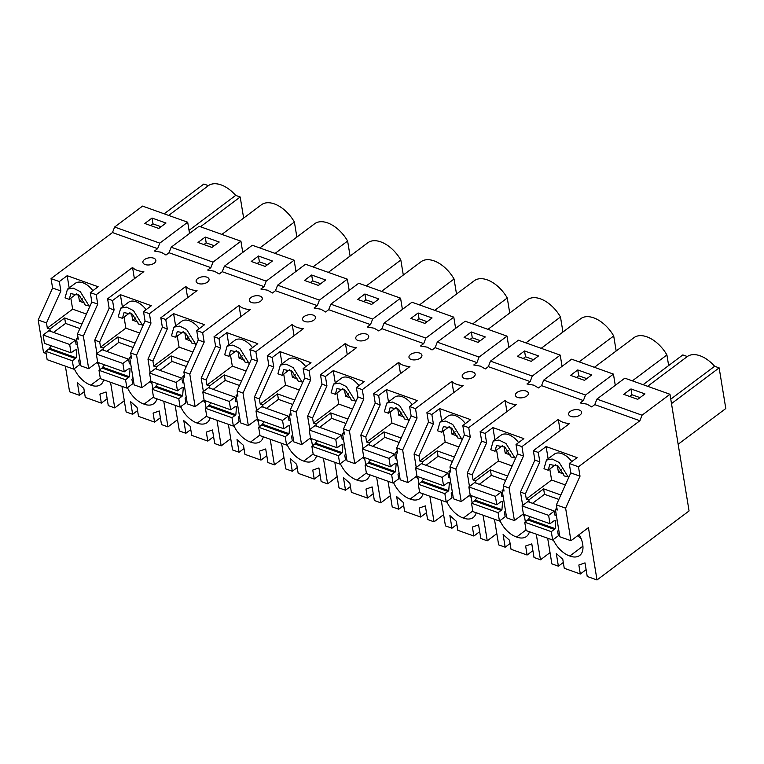 <?xml version="1.0" encoding="UTF-8"?>
<svg xmlns="http://www.w3.org/2000/svg" width="764" height="764" viewBox="0 0 764 764"><rect width="100%" height="100%" fill="white"/><g stroke="black" fill="none" stroke-linecap="round" stroke-linejoin="round"><path stroke-width="1.15" d="M642.037 415.205L596.904 399.104L594.764 404.633L639.898 420.735L642.037 415.205L669.961 394.272L624.837 378.17L596.904 399.104M623.749 394.358L637.72 399.333L644.95 393.909L630.969 388.933L623.749 394.358M669.961 394.272L689.071 510.944L597.009 579.962L588.433 527.637L570.956 540.74L565.618 508.165L580.01 476.192L570.784 472.906L569.247 463.49L577.078 457.617L546.126 446.568L548.122 458.782M639.898 420.735L578.472 466.785L580.01 476.192M187.696 222.209L142.543 206.099L114.619 227.032L159.772 243.143L187.696 222.209L189.539 233.44M171.174 247.211L212.994 262.128L240.918 241.195L199.098 226.278L171.174 247.211L169.035 252.731L210.854 267.658L207.655 270.045L214.455 271.239L219.182 274.018L222.248 271.717L264.067 286.643L260.877 289.031L267.677 290.224L272.404 293.004L275.46 290.712L317.28 305.629L314.09 308.016L320.89 309.21L325.617 311.989L328.682 309.697L370.502 324.614L367.312 327.011L374.112 328.205L378.839 330.974L381.895 328.682L423.714 343.599L420.525 345.996L427.324 347.19L432.052 349.969L435.117 347.668L476.937 362.585L473.747 364.982L480.546 366.176L485.264 368.955L488.33 366.653L530.149 381.58L526.959 383.967L533.759 385.161L538.486 387.94L541.552 385.639L583.371 400.565L580.182 402.953L586.981 404.146L591.699 406.925L594.764 404.633M240.918 241.195L242.761 252.426M224.387 266.197L266.206 281.123L294.13 260.18L252.311 245.263L224.387 266.197L222.248 271.717M294.13 260.18L295.974 271.421M277.609 285.182L319.428 300.109L347.353 279.166L305.533 264.248L277.609 285.182L275.46 290.712M347.353 279.166L349.186 290.406M330.822 304.177L372.641 319.094L400.565 298.161L358.746 283.234L330.822 304.177L328.682 309.697M400.565 298.161L402.408 309.391M384.044 323.162L425.863 338.08L453.787 317.146L411.968 302.219L384.044 323.162L381.895 328.682M453.787 317.146L455.621 328.377M437.256 342.148L479.076 357.065L507 336.131L465.18 321.214L437.256 342.148L435.117 347.668M507 336.131L508.843 347.362M490.478 361.133L532.288 376.05L560.222 355.117L518.403 340.2L490.478 361.133L488.33 366.653M560.222 355.117L562.056 366.348M543.691 380.119L585.51 395.045L613.435 374.102L571.615 359.185L543.691 380.119L541.552 385.639M613.435 374.102L615.278 385.342M630.969 388.933L631.923 394.749L629.641 396.459M640.003 397.624L631.923 394.749M546.126 446.568L538.286 452.441L533.339 450.684L569.562 423.523A18.622 10.008 170.7 0 1 562.867 422.225A18.622 10.008 170.7 0 1 558.293 419.36L521.946 446.615L516.025 444.505L523.865 438.632L492.904 427.582L485.073 433.455L480.126 431.689L516.349 404.538A18.622 10.008 170.7 0 1 509.645 403.239A18.622 10.008 170.7 0 1 505.071 400.374L468.724 427.63L462.812 425.519L470.653 419.646L439.692 408.597L431.851 414.47L426.904 412.703L463.127 385.553A18.622 10.008 170.7 0 1 456.433 384.254A18.622 10.008 170.7 0 1 451.858 381.389L415.511 408.635L409.599 406.534L417.43 400.651L386.469 389.611L378.638 395.485L373.692 393.718L409.915 366.558A18.622 10.008 170.7 0 1 403.22 365.268A18.622 10.008 170.7 0 1 398.646 362.403L362.289 389.65L356.377 387.539L364.218 381.666L333.257 370.626L325.416 376.499L320.469 374.732L356.692 347.572A18.622 10.008 170.7 0 1 349.998 346.273A18.622 10.008 170.7 0 1 345.423 343.418L309.076 370.664L303.165 368.554L310.996 362.68L280.035 351.631L272.204 357.514L267.257 355.747L303.48 328.587A18.622 10.008 170.7 0 1 296.785 327.288A18.622 10.008 170.7 0 1 292.211 324.423L255.854 351.679L249.943 349.568L257.783 343.695L226.822 332.646L218.982 338.519L214.035 336.762L250.258 309.601A18.622 10.008 170.7 0 1 243.563 308.303A18.622 10.008 170.7 0 1 238.989 305.438L202.641 332.693L196.73 330.583L204.561 324.71L173.6 313.66L165.769 319.533L160.822 317.767L197.045 290.616A18.622 10.008 170.7 0 1 190.351 289.317A18.622 10.008 170.7 0 1 185.776 286.452L149.419 313.708L143.508 311.597L151.348 305.724L120.387 294.675L112.547 300.548L107.6 298.781L143.833 271.631A18.622 10.008 170.7 0 1 137.128 270.332A18.622 10.008 170.7 0 1 132.554 267.467L96.207 294.713L90.295 292.612L98.126 286.729L67.175 275.689L69.171 287.904M578.472 466.785L569.247 463.49M159.772 243.143L157.632 248.663L154.443 251.06L161.242 252.254L165.969 255.033L169.035 252.731M157.632 248.663L112.48 232.552L51.054 278.602L52.592 288.018L38.2 319.992L43.538 352.567L46.146 353.493M67.175 275.689L59.334 281.563L51.054 278.602M581.194 411.28A6.561 3.524 170.7 0 1 581.585 412.178A6.561 3.524 170.7 0 1 577.966 416.113A6.561 3.524 170.7 0 1 570.689 416.361A6.561 3.524 170.7 0 1 569.027 415.205A6.561 3.524 170.7 0 1 568.626 414.308A6.561 3.524 170.7 0 1 572.045 410.459A6.561 3.524 170.7 0 1 579.179 409.991A6.561 3.524 170.7 0 1 581.194 411.28M144.95 264.468A6.561 3.524 170.7 0 1 143.288 263.303A6.561 3.524 170.7 0 1 142.897 262.405A6.561 3.524 170.7 0 1 146.306 258.566A6.561 3.524 170.7 0 1 153.449 258.098A6.561 3.524 170.7 0 1 155.464 259.388A6.561 3.524 170.7 0 1 155.856 260.285A6.561 3.524 170.7 0 1 152.237 264.21A6.561 3.524 170.7 0 1 144.95 264.468M302.936 320.269A6.561 3.524 170.7 0 1 302.544 319.371A6.561 3.524 170.7 0 1 305.953 315.522A6.561 3.524 170.7 0 1 313.097 315.064A6.561 3.524 170.7 0 1 315.112 316.344A6.561 3.524 170.7 0 1 315.503 317.241A6.561 3.524 170.7 0 1 311.884 321.176A6.561 3.524 170.7 0 1 304.597 321.424A6.561 3.524 170.7 0 1 302.936 320.269M206.662 277.084A6.561 3.524 170.7 0 1 208.677 278.373A6.561 3.524 170.7 0 1 209.069 279.271A6.561 3.524 170.7 0 1 205.449 283.196A6.561 3.524 170.7 0 1 198.172 283.454A6.561 3.524 170.7 0 1 196.501 282.288A6.561 3.524 170.7 0 1 196.109 281.391A6.561 3.524 170.7 0 1 199.528 277.552A6.561 3.524 170.7 0 1 206.662 277.084M368.324 335.339A6.561 3.524 170.7 0 1 368.726 336.236A6.561 3.524 170.7 0 1 365.106 340.161A6.561 3.524 170.7 0 1 357.819 340.419A6.561 3.524 170.7 0 1 356.158 339.254A6.561 3.524 170.7 0 1 355.766 338.356A6.561 3.524 170.7 0 1 359.175 334.508A6.561 3.524 170.7 0 1 366.309 334.049A6.561 3.524 170.7 0 1 368.324 335.339M419.531 353.035A6.561 3.524 170.7 0 1 421.547 354.324A6.561 3.524 170.7 0 1 421.938 355.222A6.561 3.524 170.7 0 1 418.319 359.147A6.561 3.524 170.7 0 1 411.032 359.405A6.561 3.524 170.7 0 1 409.37 358.24A6.561 3.524 170.7 0 1 408.979 357.342A6.561 3.524 170.7 0 1 412.388 353.493A6.561 3.524 170.7 0 1 419.531 353.035M249.723 301.283A6.561 3.524 170.7 0 1 249.331 300.386A6.561 3.524 170.7 0 1 252.741 296.537A6.561 3.524 170.7 0 1 259.875 296.069A6.561 3.524 170.7 0 1 261.89 297.358A6.561 3.524 170.7 0 1 262.291 298.256A6.561 3.524 170.7 0 1 258.671 302.191A6.561 3.524 170.7 0 1 251.385 302.439A6.561 3.524 170.7 0 1 249.723 301.283M517.467 397.375A6.561 3.524 170.7 0 1 515.805 396.21A6.561 3.524 170.7 0 1 515.413 395.313A6.561 3.524 170.7 0 1 518.823 391.474A6.561 3.524 170.7 0 1 525.966 391.006A6.561 3.524 170.7 0 1 527.981 392.295A6.561 3.524 170.7 0 1 528.373 393.193A6.561 3.524 170.7 0 1 524.753 397.118A6.561 3.524 170.7 0 1 517.467 397.375M472.744 372.02A6.561 3.524 170.7 0 1 474.759 373.309A6.561 3.524 170.7 0 1 475.151 374.207A6.561 3.524 170.7 0 1 471.531 378.132A6.561 3.524 170.7 0 1 464.254 378.39A6.561 3.524 170.7 0 1 462.592 377.225A6.561 3.524 170.7 0 1 462.201 376.327A6.561 3.524 170.7 0 1 465.61 372.488A6.561 3.524 170.7 0 1 472.744 372.02M565.618 508.165L556.393 504.87L570.784 472.906M570.956 540.74L559.869 536.786L555.38 509.397L556.946 508.222M556.393 504.87L557.242 510.056L555.38 509.397M547.673 538.238L551.875 563.861L558.389 566.181L556.316 553.547L562.781 559.277L564.252 568.273L580.315 574.003L578.845 565.016L585.004 562.877L587.229 576.476L597.009 579.962M579.169 534.58A20.485 12.043 53.1 0 1 582.665 544.188A20.485 12.043 53.1 0 1 579.656 555.485A20.485 12.043 53.1 0 1 569.81 556.02A20.485 12.043 53.1 0 1 553.212 539.594M580.315 574.003L586.112 569.658M558.389 566.181L563.307 562.485M532.9 550.672L527.103 555.017L525.632 546.021L531.792 543.892L534.017 557.481L540.473 559.792L550.032 552.62M527.103 555.017L511.04 549.287L509.569 540.291L503.104 534.552L505.166 547.196L510.094 543.5M505.166 547.196L498.653 544.875L494.461 519.253M479.677 531.677L473.881 536.032L472.41 527.036L478.57 524.906L480.795 538.496L487.26 540.807L496.82 533.635M473.881 536.032L457.817 530.302L456.347 521.306L449.881 515.566L451.954 528.211L456.872 524.515M451.954 528.211L445.441 525.88L441.248 500.267M426.465 512.692L420.668 517.047L419.197 508.05L425.357 505.911L427.582 519.51L434.038 521.822L443.597 514.649M420.668 517.047L404.605 511.317L403.134 502.32L396.669 496.581L398.741 509.225L403.659 505.529M398.741 509.225L392.218 506.895L388.026 481.282M373.243 493.706L367.446 498.061L365.975 489.065L372.135 486.926L374.36 500.525L380.825 502.827L390.385 495.664M367.446 498.061L351.383 492.331L349.912 483.335L343.447 477.596L345.519 490.23L350.437 486.544M345.519 490.23L339.006 487.909L334.813 462.287M320.03 474.721L314.233 479.076L312.762 470.08L318.922 467.94L321.147 481.54L327.603 483.841L337.163 476.679M314.233 479.076L298.17 473.336L296.699 464.35L290.234 458.61L292.306 471.245L297.225 467.558M292.306 471.245L285.793 468.924L281.591 443.301M266.817 455.736L261.011 460.081L259.54 451.094L265.7 448.955L267.925 462.554L274.391 464.856L283.95 457.693M261.011 460.081L244.957 454.351L243.477 445.355L237.021 439.625L239.084 452.259L244.002 448.563M239.084 452.259L232.571 449.939L228.379 424.316M213.595 436.75L207.798 441.095L206.328 432.099L212.487 429.97L214.713 443.559L221.178 445.87L230.728 438.698M207.798 441.095L191.735 435.365L190.265 426.369L183.799 420.63L185.872 433.274L190.79 429.578M185.872 433.274L179.359 430.953L175.157 405.331M160.383 417.755L154.586 422.11L153.106 413.114L159.265 410.984L161.5 424.574L167.956 426.885L177.515 419.713M154.586 422.11L138.523 416.38L137.042 407.384L130.587 401.644L132.649 414.289L137.568 410.593M132.649 414.289L126.136 411.958L121.944 386.345M107.161 398.77L101.364 403.125L99.893 394.128L106.053 391.989L108.278 405.588L114.743 407.9L124.303 400.728M101.364 403.125L85.301 397.395L83.83 388.398L77.365 382.659L79.437 395.303L84.355 391.607M79.437 395.303L69.581 391.789L65.389 366.166M670.763 399.161L714.636 366.271A27.905 16.407 53.1 0 0 687.333 356.53L682.825 354.926L643.116 384.693M647.624 386.307L687.333 356.53M671.489 403.602L719.144 367.876L725.8 408.53L678.145 444.256M719.144 367.876L714.636 366.271M549.793 469.01L551.598 480.031L565.37 484.939M571.806 461.571A16.292 9.579 -126.9 0 0 554.292 454.16L546.432 460.052L543.987 468.733L548.18 470.223L555.714 464.579M557.338 465.515L558.417 472.123L563.775 474.033M538.286 452.441L539.823 461.857L525.431 493.831L526.281 499.016L551.598 480.031M539.823 461.857L534.876 460.09L533.339 450.684M525.346 521.726L524.171 514.535M522.681 505.443L520.485 492.064L534.876 460.09M560.136 430.59L558.293 419.36M526.281 499.016L528.841 499.923L543.615 488.855L544.503 494.308L558.847 499.427M560.843 494.996L543.615 488.855M528.841 499.923L529.204 502.11M525.431 493.831L520.485 492.064M582.922 546.184L569.81 556.02M577.765 535.64A20.485 12.043 -126.9 0 0 581.175 538.735M568.894 477.099L564.252 475.953L558.178 466.135L549.793 464.522L548.18 470.223M568.445 477.443L559.2 462.497L552.171 459.021L546.432 460.052M558.417 472.123L561.578 469.755M144.797 223.48L158.769 228.455L165.998 223.031L152.017 218.055L144.797 223.48M112.48 232.552L114.619 227.032M152.017 218.055L152.972 223.862L150.689 225.581M161.051 226.746L152.972 223.862M168.672 215.419L208.381 185.652A27.905 16.407 53.1 0 1 235.684 195.393L240.192 196.997L243.649 218.093M240.192 196.997L200.483 226.765M235.684 195.393L189.033 230.356M164.165 213.815L203.873 184.038L208.381 185.652M59.334 281.563L60.872 290.979L52.592 288.018M60.872 290.979L46.48 322.943L38.2 319.992M46.48 322.943L47.33 328.128L49.889 329.045L50.252 331.232M96.207 294.713L97.744 304.129L83.352 336.103L88.691 368.678L80.917 365.899L76.429 338.509L77.995 337.344M88.691 368.678L97.639 361.964M114.743 407.9L110.541 382.286M103.665 379.832A20.485 12.043 53.1 0 1 100.705 384.607A20.485 12.043 53.1 0 1 90.859 385.132A20.485 12.043 53.1 0 1 74.261 368.716M132.554 267.467L134.397 278.698M90.295 292.612L91.833 302.019L97.744 304.129M83.352 336.103L77.441 333.992L91.833 302.019M77.441 333.992L78.291 339.178L76.429 338.509M70.842 298.132L72.647 309.153L86.418 314.061M92.855 290.683A16.292 9.579 -126.9 0 0 75.34 283.282L67.48 289.164L65.035 297.845L69.228 299.345L76.763 293.691M78.386 294.637L79.466 301.236L84.823 303.155M47.33 328.128L72.647 309.153M49.889 329.045L64.663 317.967L65.551 323.42L79.895 328.539M81.891 324.117L64.663 317.967M100.275 378.075L90.859 385.132M96.875 362.537A20.485 12.043 -126.9 0 0 98.776 364.714M89.942 306.221L85.301 305.065L79.227 295.248L70.842 293.643L69.228 299.345M89.493 306.565L80.249 291.619L73.22 288.133L67.48 289.174M79.466 301.236L82.627 298.877M570.527 375.372L584.508 380.348L591.728 374.923L577.756 369.948L570.527 375.372M585.51 395.045L583.371 400.565M577.756 369.948L578.711 375.764L576.428 377.473M586.781 378.638L578.711 375.764M632.363 380.854L666.915 354.954A27.905 16.407 53.1 0 0 633.91 337.698L594.402 367.312M668.653 365.545L666.915 354.954M521.946 446.615L523.483 456.022L509.091 487.995L514.42 520.571L523.369 513.866M540.473 559.792L536.28 534.179M523.483 456.022L517.572 453.921L516.025 444.505M509.091 487.995L503.18 485.885L517.572 453.921M503.18 485.885L504.03 491.071L502.168 490.412L503.724 489.237M492.904 427.582L494.91 439.797M496.581 450.025L498.386 461.045L512.147 465.954M518.594 442.585A16.292 9.579 -126.9 0 0 501.069 435.174L493.219 441.067L490.765 449.748L494.967 451.237L502.502 445.593M504.116 446.529L505.195 453.138L510.553 455.048M485.073 433.455L486.611 442.872L472.219 474.836L473.069 480.021L498.386 461.045M480.126 431.689L481.664 441.105L486.611 442.872M472.133 502.741L470.949 495.549M469.459 486.458L467.272 473.078L481.664 441.105M506.914 411.605L505.071 400.374M529.404 531.734A20.485 12.043 53.1 0 1 526.434 536.5A20.485 12.043 53.1 0 1 516.588 537.035A20.485 12.043 53.1 0 1 500 520.609M514.42 520.571L506.647 517.801L502.168 490.412M473.069 480.021L475.628 480.938L490.392 469.87L491.29 475.323L505.634 480.432M507.621 476.01L490.392 469.87M515.681 458.113L511.03 456.967L504.956 447.15L496.571 445.536L494.967 451.237M515.222 458.457L505.978 443.512L498.949 440.035L493.219 441.067M505.195 453.138L508.356 450.77M475.628 480.938L475.982 483.125M472.219 474.836L467.272 473.078M526.004 529.968L516.588 537.035M522.605 514.439A20.485 12.043 -126.9 0 0 524.505 516.607M517.314 356.387L531.286 361.362L538.515 355.938L524.543 350.962L517.314 356.387M532.288 376.05L530.149 381.58M524.543 350.962L525.489 356.778L523.206 358.488M533.568 359.653L525.489 356.778M579.141 361.869L613.702 335.959A27.905 16.407 53.1 0 0 580.697 318.712L541.189 348.327M616.166 351.001L613.702 335.959M468.724 427.63L470.271 437.037L455.869 469.01L461.208 501.585L470.156 494.881M487.26 540.807L483.068 515.194M470.271 437.037L464.35 434.926L462.812 425.519M455.869 469.01L449.958 466.899L464.35 434.926M449.958 466.899L450.808 472.085L448.945 471.417L450.512 470.252M439.692 408.597L441.688 420.811M443.359 431.039L445.164 442.06L458.935 446.969M465.381 423.59A16.292 9.579 -126.9 0 0 447.857 416.189L439.997 422.081L437.552 430.762L441.745 432.252L449.28 426.598M450.903 427.544L451.982 434.153L457.34 436.063M431.851 414.47L433.389 423.886L418.997 455.85L419.847 461.036L445.164 442.06M426.904 412.703L428.451 422.12L433.389 423.886M418.911 483.755L417.736 476.555M416.246 467.472L414.05 454.093L428.451 422.12M453.701 392.62L451.858 381.389M476.192 512.749A20.485 12.043 53.1 0 1 473.222 517.514A20.485 12.043 53.1 0 1 463.376 518.049A20.485 12.043 53.1 0 1 446.778 501.623M461.208 501.585L453.434 498.806L448.945 471.417M419.847 461.036L422.406 461.953L437.18 450.875L438.068 456.328L452.412 461.446M454.408 457.025L437.18 450.875M462.468 439.128L457.817 437.973L451.744 428.165L443.359 426.551L441.745 432.252M462.01 439.472L452.765 424.526L445.737 421.05L440.007 422.081M451.982 434.153L455.143 431.784M422.406 461.953L422.769 464.14M418.997 455.85L414.05 454.093M472.792 510.982L463.376 518.049M469.392 495.454A20.485 12.043 -126.9 0 0 471.292 497.622M464.092 337.401L478.073 342.377L485.302 336.953L471.321 331.977L464.092 337.401M479.076 357.065L476.937 362.585M471.321 331.977L472.276 337.783L469.994 339.502M480.346 340.668L472.276 337.783M525.928 342.883L560.48 316.974A27.905 16.407 53.1 0 0 527.475 299.717L487.967 329.341M562.944 332.015L560.48 316.974M415.511 408.635L417.048 418.051L402.657 450.025L407.995 482.6L416.934 475.886M434.038 521.822L429.846 496.208M417.048 418.051L411.137 415.941L409.599 406.534M402.657 450.025L396.745 447.914L411.137 415.941M396.745 447.914L397.595 453.1L395.733 452.431L397.29 451.266M386.469 389.611L388.475 401.826M390.146 412.054L391.951 423.075L405.713 427.983M412.159 404.605A16.292 9.579 -126.9 0 0 394.635 397.204L386.785 403.086L384.33 411.767L388.532 413.267L396.067 407.613M397.681 408.559L398.77 415.158L404.118 417.077M378.638 395.485L380.176 404.901L365.784 436.865L366.634 442.05L391.951 423.075M373.692 393.718L375.229 403.134L380.176 404.901M365.698 464.77L364.514 457.569M363.034 448.487L360.837 435.098L375.229 403.134M400.479 373.634L398.646 362.403M422.969 493.754A20.485 12.043 53.1 0 1 419.999 498.529A20.485 12.043 53.1 0 1 410.153 499.054A20.485 12.043 53.1 0 1 393.565 482.638M407.995 482.6L400.221 479.821L395.733 452.431M366.634 442.05L369.193 442.967L383.958 431.889L384.855 437.342L399.2 442.461M401.186 438.039L383.958 431.889M409.246 420.143L404.605 418.987L398.522 409.17L390.137 407.565L388.532 413.267M408.788 420.486L399.553 405.541L392.515 402.055L386.785 403.096M398.77 415.158L401.921 412.799M369.193 442.967L369.547 445.154M365.784 436.865L360.837 435.098M419.579 491.997L410.153 499.054M416.17 476.459A20.485 12.043 -126.9 0 0 418.07 478.636M410.879 318.416L424.851 323.392L432.08 317.967L418.109 312.982L410.879 318.416M425.863 338.08L423.714 343.599M418.109 312.982L419.054 318.798L416.772 320.517M427.133 321.673L419.054 318.798M472.706 323.898L507.267 297.989A27.905 16.407 53.1 0 0 474.263 280.732L434.754 310.356M509.731 313.03L507.267 297.989M362.289 389.65L363.836 399.066L349.444 431.039L354.773 463.614L363.721 456.901M380.825 502.827L376.633 477.223M363.836 399.066L357.924 396.955L356.377 387.539M349.444 431.039L343.523 428.929L357.924 396.955M343.523 428.929L344.373 434.114L342.511 433.446L344.077 432.271M333.257 370.626L335.253 382.84M336.934 393.068L338.738 404.08L352.5 408.998M358.946 385.619A16.292 9.579 -126.9 0 0 341.422 378.218L333.572 384.101L331.118 392.782L335.31 394.281L342.845 388.628M344.468 389.564L345.548 396.172L350.905 398.082M325.416 376.499L326.963 385.906L312.572 417.879L313.412 423.065L338.738 404.08M320.469 374.732L322.016 384.149L326.963 385.906M312.476 445.784L311.301 438.584M309.812 429.502L307.625 416.113L322.016 384.149M347.267 354.649L345.423 343.418M369.757 474.769A20.485 12.043 53.1 0 1 366.787 479.544A20.485 12.043 53.1 0 1 356.941 480.069A20.485 12.043 53.1 0 1 340.343 463.652M354.773 463.614L346.999 460.835L342.511 433.446M313.412 423.065L315.971 423.982L330.745 412.904L331.633 418.357L345.977 423.476M347.973 419.054L330.745 412.904M356.034 401.157L351.383 400.002L345.309 390.184L336.924 388.57L335.31 394.281M355.575 401.492L346.331 386.555L339.302 383.07L333.572 384.111M345.548 396.172L348.709 393.804M315.971 423.982L316.334 426.169M312.572 417.879L307.625 416.113M366.357 473.012L356.941 480.069M362.957 457.474A20.485 12.043 -126.9 0 0 364.858 459.651M357.657 299.421L371.638 304.406L378.868 298.972L364.886 293.997L357.657 299.421M372.641 319.094L370.502 324.614M364.886 293.997L365.841 299.813L363.559 301.522M373.921 302.687L365.841 299.813M419.493 304.912L454.055 279.003A27.905 16.407 53.1 0 0 421.04 261.746L381.532 291.37M456.509 294.035L454.055 279.003M309.076 370.664L310.614 380.08L296.222 412.044L301.56 444.619L310.499 437.915M327.603 483.841L323.411 458.228M310.614 380.08L304.702 377.97L303.165 368.554M296.222 412.044L290.31 409.934L304.702 377.97M290.31 409.934L291.16 415.119L289.298 414.46L290.855 413.286M280.035 351.631L282.04 363.855M283.711 374.073L285.516 385.094L299.287 390.012M305.724 366.634A16.292 9.579 -126.9 0 0 288.2 359.233L280.35 365.116L277.905 373.797L282.097 375.296L289.632 369.642M291.246 370.578L292.335 377.187L297.683 379.097M272.204 357.514L273.741 366.921L259.349 398.894L260.199 404.08L285.516 385.094M267.257 355.747L268.794 365.154L273.741 366.921M259.263 426.799L258.079 419.598M256.599 410.507L254.402 397.127L268.794 365.154M294.044 335.663L292.211 324.423M316.535 455.783A20.485 12.043 53.1 0 1 313.574 460.549A20.485 12.043 53.1 0 1 303.728 461.084A20.485 12.043 53.1 0 1 287.13 444.658M301.56 444.619L293.787 441.85L289.298 414.46M260.199 404.08L262.759 404.987L277.533 393.918L278.421 399.371L292.765 404.49M294.751 400.069L277.533 393.918M302.811 382.172L298.17 381.016L292.087 371.199L283.702 369.585L282.097 375.296M302.363 382.506L293.118 367.57L286.08 364.084L280.35 365.116M292.335 377.187L295.487 374.818M262.759 404.987L263.122 407.174M259.349 398.894L254.402 397.127M313.144 454.026L303.728 461.084M309.735 438.488A20.485 12.043 -126.9 0 0 311.645 440.666M304.444 280.436L318.416 285.411L325.645 279.987L311.674 275.011L304.444 280.436M319.428 300.109L317.28 305.629M311.674 275.011L312.619 280.827L310.346 282.537M320.699 283.702L312.619 280.827M366.281 285.927L400.833 260.018A27.905 16.407 53.1 0 0 367.828 242.761L328.319 272.376M403.296 275.05L400.833 260.018M255.854 351.679L257.401 361.095L243.009 393.059L248.338 425.634L257.287 418.93M274.391 464.856L270.198 439.243M257.401 361.095L251.49 358.984L249.943 349.568M243.009 393.059L237.098 390.948L251.49 358.984M237.098 390.948L237.938 396.134L236.086 395.475L237.642 394.3M226.822 332.646L228.818 344.86M230.499 355.088L232.304 366.109L246.065 371.017M252.512 347.649A16.292 9.579 -126.9 0 0 234.987 340.238L227.137 346.13L224.683 354.811L228.875 356.301L236.41 350.657M238.034 351.593L239.113 358.201L244.47 360.111M218.982 338.519L220.529 347.935L206.137 379.909L206.987 385.094L232.304 366.109M214.035 336.762L215.582 346.168L220.529 347.935M206.041 407.804L204.867 400.613M203.377 391.521L201.19 378.142L215.582 346.168M240.832 316.668L238.989 305.438M263.322 436.798A20.485 12.043 53.1 0 1 260.352 441.563A20.485 12.043 53.1 0 1 250.506 442.098A20.485 12.043 53.1 0 1 233.918 425.672M248.338 425.634L240.565 422.864L236.086 395.475M206.987 385.094L209.546 386.001L224.31 374.933L225.208 380.386L239.543 385.505M241.539 381.074L224.31 374.933M249.599 363.177L244.948 362.031L238.874 352.214L230.489 350.6L228.875 356.301M249.14 363.521L239.896 348.575L232.867 345.099L227.137 346.13M239.113 358.201L242.274 355.833M209.546 386.001L209.899 388.188M206.137 379.909L201.19 378.142M259.922 435.041L250.506 442.098M256.523 419.503A20.485 12.043 -126.9 0 0 258.423 421.68M251.222 261.45L265.203 266.426L272.433 261.002L258.452 256.026L251.222 261.45M266.206 281.123L264.067 286.643M258.452 256.026L259.407 261.842L257.124 263.551M267.486 264.716L259.407 261.842M313.059 266.932L347.62 241.032A27.905 16.407 53.1 0 0 314.606 223.776L275.097 253.39M350.084 256.064L347.62 241.032M202.641 332.693L204.179 342.1L189.787 374.073L195.126 406.649L204.074 399.944M221.178 445.87L216.976 420.257M204.179 342.1L198.268 339.999L196.73 330.583M189.787 374.073L183.876 371.963L198.268 339.999M183.876 371.963L184.726 377.149L182.863 376.49L184.43 375.315M173.6 313.66L175.605 325.875M177.277 336.103L179.082 347.123L192.853 352.032M199.289 328.663A16.292 9.579 -126.9 0 0 181.765 321.252L173.915 327.145L171.47 335.826L175.663 337.316L183.198 331.671M184.812 332.607L185.9 339.216L191.258 341.126M165.769 319.533L167.306 328.95L152.915 360.914L153.765 366.099L179.082 347.123M160.822 317.767L162.36 327.183L167.306 328.95M152.829 388.819L151.654 381.628M150.164 372.536L147.968 359.156L162.36 327.183M187.61 297.683L185.776 286.452M210.1 417.812A20.485 12.043 53.1 0 1 207.139 422.578A20.485 12.043 53.1 0 1 197.293 423.113A20.485 12.043 53.1 0 1 180.696 406.687M195.126 406.649L187.352 403.879L182.863 376.49M153.765 366.099L156.324 367.016L171.098 355.948L171.986 361.401L186.33 366.51M188.326 362.088L171.098 355.948M196.377 344.192L191.735 343.046L185.662 333.228L177.267 331.614L175.663 337.316M195.928 344.535L186.683 329.59L179.655 326.113L173.915 327.145M185.9 339.216L189.052 336.848M156.324 367.016L156.687 369.203M152.915 360.914L147.968 359.156M206.71 416.046L197.293 423.113M203.31 400.517A20.485 12.043 -126.9 0 0 205.21 402.685M198.01 242.465L211.981 247.441L219.211 242.016L205.239 237.041L198.01 242.465M212.994 262.128L210.854 267.658M205.239 237.041L206.194 242.857L203.912 244.566M214.264 245.731L206.194 242.857M259.846 247.947L294.398 222.037A27.905 16.407 53.1 0 0 261.393 204.79L221.885 234.405M296.862 237.079L294.398 222.037M149.419 313.708L150.966 323.115L136.575 355.088L141.903 387.663L150.852 380.959M167.956 426.885L163.763 401.272M150.966 323.115L145.055 321.004L143.508 311.597M136.575 355.088L130.663 352.978L145.055 321.004M130.663 352.978L131.513 358.163L129.651 357.495L131.207 356.33M120.387 294.675L122.383 306.889M124.064 317.117L125.869 328.138L139.631 333.047M146.077 309.668A16.292 9.579 -126.9 0 0 128.553 302.267L120.702 308.159L118.248 316.84L122.441 318.33L129.985 312.677M131.599 313.622L132.678 320.231L138.036 322.141M112.547 300.548L114.094 309.964L99.702 341.928L100.552 347.114L125.869 328.138M107.6 298.781L109.147 308.198L114.094 309.964M99.616 369.833L98.432 362.633M96.942 353.551L94.755 340.171L109.147 308.198M156.887 398.827A20.485 12.043 53.1 0 1 153.917 403.593A20.485 12.043 53.1 0 1 144.071 404.127A20.485 12.043 53.1 0 1 127.483 387.701M141.903 387.663L134.13 384.884L129.651 357.495M100.552 347.114L103.111 348.031L117.876 336.953L118.773 342.406L133.117 347.524M135.104 343.103L117.876 336.953M143.164 325.206L138.513 324.051L132.439 314.243L124.055 312.629L122.441 318.33M142.706 325.55L133.461 310.604L126.432 307.128L120.702 308.159M132.678 320.231L135.839 317.862M103.111 348.031L103.465 350.218M99.702 341.928L94.755 340.171M153.488 397.06L144.071 404.127M150.088 381.532A20.485 12.043 -126.9 0 0 151.988 383.7M551.293 531.649L554.301 529.385L527.752 519.931L524.734 522.194L526.1 530.56L552.659 540.014L551.293 531.649L524.734 522.194M527.752 519.931L530.264 516.703M554.301 529.385L555.151 528.64L528.602 519.186M552.659 540.014L558.389 535.717L557.624 531.066L558.79 530.197M549.994 523.732L548.619 515.366L522.07 505.902L523.436 514.267L549.994 523.732L553.89 520.914L555.82 520.59L555.151 528.64M548.619 515.366L554.349 511.068L527.79 501.614L522.07 505.902M556.278 514.85L555.113 515.719L554.349 511.068M532.518 503.295L544.503 494.308M498.071 512.663L501.089 510.4L474.53 500.945L471.522 503.199L472.887 511.565L499.446 521.029L498.071 512.663L471.522 503.199M474.53 500.945L477.051 497.717M501.089 510.4L501.938 509.655L475.38 500.2M499.446 521.029L505.166 516.731L504.402 512.081L505.567 511.211M496.772 504.746L495.406 496.371L468.848 486.916L470.223 495.282L496.772 504.746L500.668 501.929L502.607 501.595L501.938 509.655M495.406 496.371L501.136 492.083L474.578 482.628L468.848 486.916M503.056 495.855L501.891 496.734L501.136 492.083M479.295 484.309L491.29 475.323M444.858 493.668L447.866 491.414L421.317 481.96L418.3 484.214L419.675 492.579L446.224 502.043L444.858 493.668L418.3 484.214M421.317 481.96L423.839 478.732M447.866 491.414L448.716 490.669L422.167 481.205M446.224 502.043L451.954 497.746L451.19 493.095L452.355 492.226M443.559 485.751L442.184 477.385L415.635 467.931L417.001 476.297L443.559 485.751L447.456 482.943L449.394 482.609L448.716 490.669M442.184 477.385L447.914 473.097L421.365 463.633L415.635 467.931M449.843 476.87L448.678 477.748L447.914 473.097M426.083 465.324L438.068 456.328M391.636 474.683L394.654 472.429L368.095 462.965L365.087 465.228L366.453 473.594L393.011 483.049L391.636 474.683L365.087 465.228M368.095 462.965L370.616 459.747M394.654 472.429L395.504 471.684L368.945 462.22M393.011 483.049L398.732 478.761L397.977 474.11L399.142 473.231M390.337 466.766L388.971 458.4L362.413 448.945L363.788 457.311L390.337 466.766L394.234 463.958L396.172 463.624L395.504 471.684M388.971 458.4L394.702 454.112L368.143 444.648L362.413 448.945M396.621 457.884L395.456 458.763L394.702 454.112M372.87 446.329L384.855 437.342M338.423 455.697L341.432 453.434L314.883 443.979L311.865 446.243L313.24 454.609L339.789 464.063L338.423 455.697L311.865 446.243M314.883 443.979L317.404 440.761M341.432 453.434L342.282 452.689L315.733 443.235M339.789 464.063L345.519 459.775L344.755 455.124L345.92 454.246M337.125 447.78L335.759 439.415L309.2 429.96L310.566 438.326L337.125 447.78L341.021 444.973L342.96 444.638L342.282 452.689M335.759 439.415L341.479 435.117L314.93 425.663L309.2 429.96M343.408 438.899L342.243 439.768L341.479 435.117M319.648 427.343L331.633 418.357M285.201 436.712L288.219 434.449L261.66 424.994L258.652 427.257L260.018 435.623L286.576 445.078L285.201 436.712L258.652 427.257M261.66 424.994L264.182 421.766M288.219 434.449L289.069 433.704L262.51 424.249M286.576 445.078L292.297 440.79L291.542 436.129L292.707 435.26M283.912 428.795L282.537 420.429L255.988 410.975L257.353 419.341L283.912 428.795L287.799 425.987L289.737 425.653L289.069 433.704M282.537 420.429L288.267 416.132L261.708 406.677L255.988 410.975M290.186 419.913L289.021 420.783L288.267 416.132M266.435 408.358L278.421 399.371M231.989 417.727L234.997 415.463L208.448 406.009L205.43 408.272L206.805 416.638L233.354 426.092L231.989 417.727L205.43 408.272M208.448 406.009L210.969 402.781M234.997 415.463L235.847 414.718L209.298 405.264M233.354 426.092L239.084 421.795L238.32 417.144L239.485 416.275M230.69 409.81L229.324 401.444L202.766 391.98L204.141 400.346L230.69 409.81L234.586 406.992L236.525 406.668L235.847 414.718M229.324 401.444L235.045 397.146L208.496 387.692L202.766 391.98M236.974 400.928L235.809 401.797L235.045 397.146M213.213 389.373L225.208 380.386M178.766 398.741L181.784 396.478L155.226 387.023L152.217 389.277L153.583 397.643L180.142 407.107L178.766 398.741L152.217 389.277M155.226 387.023L157.747 383.795M181.784 396.478L182.634 395.733L156.076 386.278M180.142 407.107L185.872 402.809L185.108 398.159L186.273 397.29M177.477 390.824L176.102 382.449L149.553 372.994L150.919 381.36L177.477 390.824L181.374 388.007L183.303 387.673L182.634 395.733M176.102 382.449L181.832 378.161L155.273 368.706L149.553 372.994M183.761 381.933L182.596 382.812L181.832 378.161M160.001 370.387L171.986 361.401M125.554 379.746L128.572 377.492L102.013 368.038L98.995 370.292L100.37 378.657L126.919 388.122L125.554 379.746L98.995 370.292M102.013 368.038L104.534 364.81M128.572 377.492L129.422 376.748L102.863 367.283M126.919 388.122L132.649 383.824L131.885 379.173L133.051 378.304M124.255 371.829L122.889 363.463L96.331 354.009L97.706 362.375L124.255 371.829L128.151 369.022L130.09 368.687L129.422 376.748M122.889 363.463L128.61 359.175L102.061 349.711L96.331 354.009M130.539 362.948L129.374 363.826L128.61 359.175M106.779 351.402L118.773 342.406M72.341 360.761L75.35 358.507L48.8 349.043L45.783 351.306L47.148 359.672L73.707 369.127L72.341 360.761L45.783 351.306M48.8 349.043L51.312 345.825M75.35 358.507L76.199 357.762L49.65 348.298M73.707 369.127L79.437 364.839L78.673 360.188L79.838 359.309M71.042 352.844L69.667 344.478L43.118 335.024L44.484 343.389L71.042 352.844L74.939 350.036L76.868 349.702L76.199 357.762M69.667 344.478L75.397 340.19L48.839 330.726L43.118 335.024M77.326 343.962L76.161 344.841L75.397 340.19M53.566 332.407L65.551 323.42"/></g></svg>
